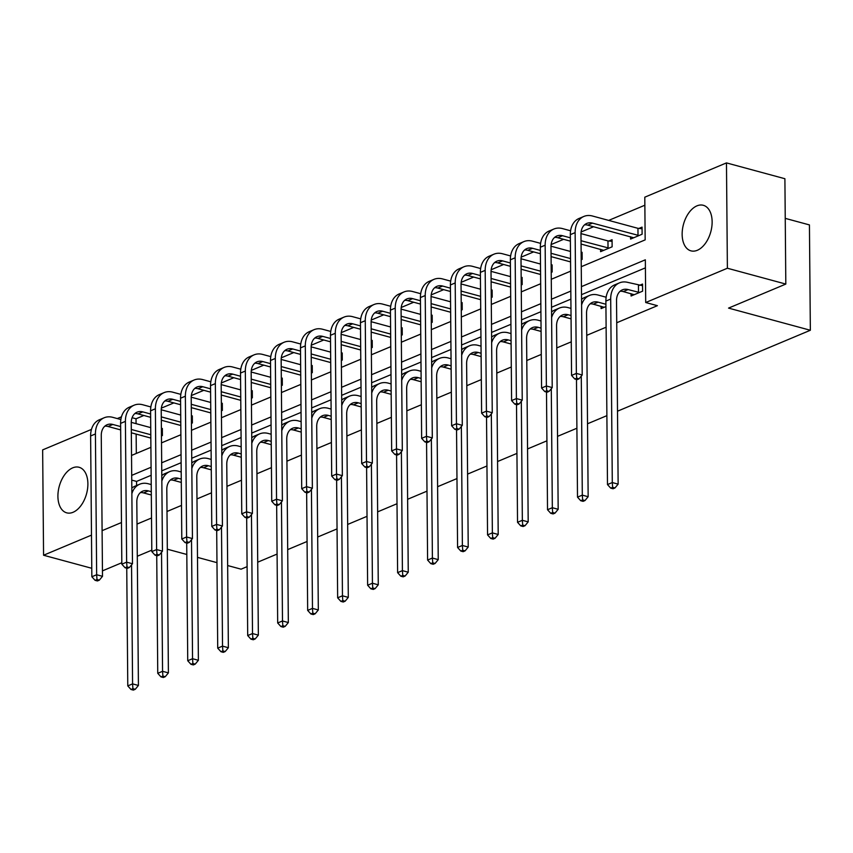 <?xml version="1.0" encoding="UTF-8"?>
<svg xmlns="http://www.w3.org/2000/svg" width="853" height="853" viewBox="0 0 853 853"><rect width="100%" height="100%" fill="white"/><g stroke="black" fill="none" stroke-linecap="round" stroke-linejoin="round"><path stroke-width="1.28" d="M697.338 250.281A23.607 14.16 105.2 0 1 690.973 250.857A23.607 14.16 105.2 0 1 682.464 229.404A23.607 14.16 105.2 0 1 696.944 205.861A23.607 14.16 105.2 0 1 703.309 205.296A23.607 14.16 105.2 0 1 711.818 226.749A23.607 14.16 105.2 0 1 697.338 250.281M73.091 512.269A23.607 14.16 105.2 0 1 66.726 512.845A23.607 14.16 105.2 0 1 58.228 491.392A23.607 14.16 105.2 0 1 72.708 467.849A23.607 14.16 105.2 0 1 79.073 467.273A23.607 14.16 105.2 0 1 87.571 488.737A23.607 14.16 105.2 0 1 73.091 512.269M785.25 218.368L809.433 224.915L810.35 330.26L617.497 411.199M91.772 568.29L43.567 555.239L42.65 449.894L91.474 429.4M117.287 418.567L121.457 416.818M143.869 415.486L136.022 418.78L132.098 417.714M644.857 205.221L608.679 220.405M593.592 226.738L581.106 231.973M563.609 239.32L551.123 244.555M533.626 251.902L521.14 257.148M503.654 264.483L491.157 269.729M473.671 277.065L461.174 282.311M443.688 289.647L431.191 294.893M413.705 302.239L401.219 307.475M383.722 314.821L371.236 320.056M353.739 327.403L341.253 332.638M323.756 339.984L311.27 345.23M293.773 352.566L281.287 357.812M263.79 365.148L251.304 370.394M233.807 377.73L221.322 382.976M203.824 390.311L191.339 395.557M173.852 402.904L161.356 408.139M581.266 266.701L645.156 239.885L644.793 197.182L726.468 162.902L727.385 268.237L645.71 302.527L645.337 259.813L581.437 286.629M727.385 268.237L785.816 284.07L784.899 178.725L726.468 162.902M606.888 415.656L587.514 423.781M576.905 428.238L557.531 436.363M546.922 440.82L527.549 448.945M516.939 453.401L497.566 461.526M486.956 465.983L467.583 474.108M456.973 478.565L437.61 486.7M426.99 491.147L407.627 499.282M397.008 503.728L377.644 511.864M367.025 516.321L347.661 524.446M337.052 528.903L317.679 537.027M307.069 541.484L287.696 549.609M277.086 554.066L257.713 562.191M247.103 566.648L241.079 569.175L227.655 565.539M136.022 418.78L136.064 423.653M136.149 434.102L136.32 453.444M161.452 435.958L162.401 435.563L162.337 428.451L161.388 428.846M191.435 423.376L192.383 422.981L192.32 415.869L191.371 416.264M221.417 410.794L222.366 410.4L222.302 403.277L221.353 403.682M251.4 398.212L252.349 397.818L252.285 390.695L251.336 391.09M281.383 385.631L282.322 385.236L282.268 378.114L281.319 378.508M311.366 373.049L312.305 372.654L312.251 365.532L311.302 365.926M341.349 360.467L342.288 360.062L342.224 352.95L341.285 353.345M371.332 347.885L372.271 347.48L372.207 340.368L371.268 340.763M401.305 335.293L402.253 334.898L402.189 327.787L401.251 328.181M431.287 322.711L432.236 322.317L432.172 315.205L431.223 315.599M461.27 310.129L462.219 309.735L462.155 302.612L461.206 303.018M491.253 297.548L492.202 297.153L492.138 290.031L491.189 290.425M521.236 284.966L522.185 284.571L522.121 277.449L521.172 277.843M551.219 272.384L552.168 271.99L552.104 264.867L551.155 265.262M581.202 259.802L582.151 259.397L582.087 252.285L581.138 252.68M600.576 249.332L600.597 251.656L612.123 246.816L612.07 239.704L608.946 241.015M630.559 236.75L630.58 239.075L642.106 234.234L642.053 227.122L638.929 228.423M137.013 524.083L151.514 517.995M166.996 511.501L181.497 505.413M196.979 498.92L211.48 492.831M226.962 486.338L241.463 480.25M256.945 473.756L271.446 467.668M286.928 461.174L301.429 455.086M316.911 448.582L331.412 442.504M346.883 436L361.395 429.912M376.866 423.419L391.378 417.33M406.849 410.837L421.35 404.748M436.832 398.255L451.333 392.167M466.815 385.673L481.316 379.585M496.798 373.092L511.299 367.003M526.781 360.51L541.282 354.421M556.764 347.917L571.265 341.84M586.747 335.336L606.11 327.211M616.73 322.754L657.396 305.683L645.71 302.527M645.401 267.853L581.501 294.68M570.892 299.126L551.518 307.261M540.909 311.708L521.546 319.843M510.926 324.3L491.563 332.425M480.943 336.882L461.58 345.007M450.96 349.463L431.597 357.588M420.987 362.045L401.614 370.17M391.005 374.627L371.631 382.752M361.022 387.209L341.648 395.344M331.039 399.79L311.665 407.926M301.056 412.372L281.682 420.508M271.073 424.965L251.699 433.089M241.09 437.546L221.727 445.671M211.107 450.128L191.744 458.253M181.124 462.71L161.761 470.835M151.141 475.292L136.565 481.412L136.597 485.517M601.077 306.27L601.098 308.594L605.929 306.568M631.06 293.688L631.071 296.012L642.608 291.172L642.544 284.06L639.43 285.371M785.816 284.07L728.547 308.104L810.35 330.26M121.467 522.537L102.093 530.673M91.484 535.13L43.567 555.239M151.802 550.164L137.29 556.241M121.819 562.745L102.445 570.87M167.327 549.204L186.807 554.482M197.491 557.372L216.971 562.649M570.817 291.086L551.454 299.222M540.845 303.668L521.471 311.803M510.862 316.25L491.488 324.385M480.879 328.842L461.505 336.967M450.896 341.424L431.522 349.549M420.913 354.006L401.539 362.13M390.93 366.587L371.556 374.712M360.947 379.169L341.584 387.305M330.964 391.751L311.601 399.886M300.981 404.333L281.618 412.468M270.998 416.925L251.635 425.05M241.015 429.507L221.652 437.632M211.043 442.089L191.669 450.213M181.06 454.67L161.686 462.795M151.077 467.252L131.703 475.377M131.533 455.449L150.896 447.324M161.516 442.867L180.879 434.742M191.498 430.285L210.862 422.16M221.481 417.703L240.845 409.579M251.464 405.122L270.827 396.986M281.437 392.54L300.81 384.404M311.42 379.958L330.793 371.823M341.403 367.366L360.776 359.241M371.386 354.784L390.759 346.659M401.368 342.202L420.742 334.077M431.351 329.621L450.725 321.496M461.334 317.039L480.697 308.903M491.317 304.457L510.68 296.322M521.3 291.875L540.663 283.74M551.283 279.283L570.646 271.158M136.565 481.412L131.746 480.111M151.29 491.691L148.379 490.901A15.13 10.972 67.2 0 0 142.654 491.179A15.13 10.972 67.2 0 0 136.821 501.969L138.421 685.46L135.264 689.299L132.919 688.659L130.999 689.469L133.335 690.098L135.264 689.299M151.312 495.007L143.581 492.917A15.13 10.972 67.2 0 0 140.414 492.586M131.863 493.716A22.7 16.452 -112.8 0 1 139.721 484.205A22.7 16.452 -112.8 0 1 148.326 483.779L151.226 484.568M130.999 689.469L127.779 685.897L126.745 568.205M127.779 685.897L132.578 683.882L131.543 564.867M131.82 488.119A22.7 16.452 -112.8 0 1 134.923 486.221L139.721 484.205M132.919 688.659L132.578 683.882L138.421 685.46M95.078 580.328L97.413 580.957L99.332 580.147L96.997 579.518L95.078 580.328L91.847 576.756L96.656 574.741L95.419 433.953A22.7 16.452 -112.8 0 1 104.173 417.767A22.7 16.452 -112.8 0 1 112.767 417.341L120.859 419.537M131.255 422.352L150.725 427.63M161.398 429.976L162.347 430.061M150.821 438.069L131.33 432.791M120.657 429.901L108.022 426.479A15.13 10.972 67.2 0 0 104.866 426.159M150.789 434.742L131.309 429.464M120.625 426.575L112.831 424.463A15.13 10.972 67.2 0 0 107.094 424.751A15.13 10.972 67.2 0 0 101.262 435.531L102.499 576.319L99.332 580.147M91.847 576.756L90.621 435.968A22.7 16.452 -112.8 0 1 99.364 419.783L104.173 417.767M96.997 579.518L96.656 574.741L102.499 576.319M181.273 479.098L178.362 478.32A15.13 10.972 67.2 0 0 172.637 478.597A15.13 10.972 67.2 0 0 166.804 489.387L168.404 672.878L165.247 676.706L162.902 676.077L160.982 676.887L163.318 677.517L165.247 676.706M181.294 482.425L173.564 480.335A15.13 10.972 67.2 0 0 170.397 480.004M161.846 481.135A22.7 16.452 -112.8 0 1 169.704 471.624A22.7 16.452 -112.8 0 1 178.298 471.197L181.209 471.986M160.982 676.887L157.752 673.316L156.728 555.612M157.752 673.316L162.56 671.3L161.526 552.286M161.803 475.537A22.7 16.452 -112.8 0 1 164.906 473.639L169.704 471.624M162.902 676.077L162.56 671.3L168.404 672.878M211.256 466.516L208.345 465.727A15.13 10.972 67.2 0 0 202.619 466.015A15.13 10.972 67.2 0 0 196.787 476.806L198.386 660.297L195.22 664.124L192.885 663.495L190.965 664.306L193.3 664.935L195.22 664.124M211.277 469.843L203.547 467.753A15.13 10.972 67.2 0 0 200.38 467.423M191.829 468.553A22.7 16.452 -112.8 0 1 199.687 459.042A22.7 16.452 -112.8 0 1 208.281 458.615L211.192 459.404M190.965 664.306L187.735 660.734L186.711 543.03M187.735 660.734L192.543 658.708L191.509 539.704M191.776 462.955A22.7 16.452 -112.8 0 1 194.879 461.057L199.687 459.042M192.885 663.495L192.543 658.708L198.386 660.297M125.05 567.746L127.396 568.375L129.315 567.565L126.98 566.936L125.05 567.746L121.83 564.174L126.639 562.159L125.402 421.371A22.7 16.452 -112.8 0 1 134.156 405.186A22.7 16.452 -112.8 0 1 142.75 404.759L150.842 406.956M161.238 409.771L180.708 415.048M191.381 417.394L192.33 417.48M180.804 425.487L161.313 420.209M150.64 417.32L138.005 413.897A15.13 10.972 67.2 0 0 134.849 413.566M180.772 422.16L161.292 416.882M150.608 413.993L142.814 411.882A15.13 10.972 67.2 0 0 137.077 412.159A15.13 10.972 67.2 0 0 131.245 422.949L132.482 563.737L129.315 567.565M121.83 564.174L120.604 423.387A22.7 16.452 -112.8 0 1 129.347 407.201L134.156 405.186M126.98 566.936L126.639 562.159L132.482 563.737M155.033 555.154L157.378 555.793L159.298 554.983L156.963 554.354L155.033 555.154L151.813 551.592L156.611 549.567L155.385 408.779A22.7 16.452 -112.8 0 1 164.128 392.604A22.7 16.452 -112.8 0 1 172.732 392.177L180.825 394.374M191.221 397.189L210.691 402.456M221.364 404.802L222.313 404.898M210.787 412.905L191.296 407.627M180.623 404.738L167.988 401.315A15.13 10.972 67.2 0 0 164.821 400.985M210.755 409.579L191.264 404.301M180.591 401.411L172.796 399.3A15.13 10.972 67.2 0 0 167.06 399.577A15.13 10.972 67.2 0 0 161.228 410.368L162.454 551.155L159.298 554.983M151.813 551.592L150.586 410.805A22.7 16.452 -112.8 0 1 159.33 394.619L164.128 392.604M156.963 554.354L156.611 549.567L162.454 551.155M241.228 453.935L238.328 453.146A15.13 10.972 67.2 0 0 232.602 453.433A15.13 10.972 67.2 0 0 226.77 464.224L228.369 647.715L225.203 651.543L222.868 650.914L220.948 651.713L223.283 652.353L225.203 651.543M241.26 457.261L233.519 455.161A15.13 10.972 67.2 0 0 230.363 454.841M221.812 455.971A22.7 16.452 -112.8 0 1 229.67 446.46A22.7 16.452 -112.8 0 1 238.264 446.034L241.175 446.823M220.948 651.713L217.718 648.141L216.694 530.449M217.718 648.141L222.526 646.126L221.492 527.122M221.759 450.373A22.7 16.452 -112.8 0 1 224.861 448.475L229.67 446.46M222.868 650.914L222.526 646.126L228.369 647.715M271.211 441.353L268.311 440.564A15.13 10.972 67.2 0 0 262.575 440.852A15.13 10.972 67.2 0 0 256.753 451.632L258.352 635.133L255.186 638.961L252.851 638.332L250.931 639.132L253.266 639.771L255.186 638.961M271.243 444.68L263.502 442.579A15.13 10.972 67.2 0 0 260.346 442.259M251.795 443.389A22.7 16.452 -112.8 0 1 259.653 433.878A22.7 16.452 -112.8 0 1 268.247 433.452L271.158 434.23M250.931 639.132L247.701 635.56L246.677 517.867M247.701 635.56L252.509 633.544L251.464 514.54M251.742 437.792A22.7 16.452 -112.8 0 1 254.844 435.894L259.653 433.878M252.851 638.332L252.509 633.544L258.352 635.133M301.194 428.771L298.294 427.982A15.13 10.972 67.2 0 0 292.558 428.27A15.13 10.972 67.2 0 0 286.736 439.05L288.335 622.551L285.169 626.379L282.833 625.739L280.914 626.55L283.249 627.19L285.169 626.379M301.226 432.098L293.485 429.997A15.13 10.972 67.2 0 0 290.329 429.677M281.778 430.797A22.7 16.452 -112.8 0 1 289.636 421.286A22.7 16.452 -112.8 0 1 298.23 420.87L301.13 421.649M280.914 626.55L277.683 622.978L276.66 505.285M277.683 622.978L282.492 620.963L281.447 501.959M281.725 425.21A22.7 16.452 -112.8 0 1 284.827 423.312L289.636 421.286M282.833 625.739L282.492 620.963L288.335 622.551M185.016 542.572L187.361 543.212L189.281 542.401L186.946 541.772L185.016 542.572L181.796 539L186.594 536.985L185.368 396.197A22.7 16.452 -112.8 0 1 194.111 380.022A22.7 16.452 -112.8 0 1 202.715 379.596L210.808 381.792M221.194 384.607L240.674 389.874M251.347 392.22L252.296 392.316M240.77 400.324L221.279 395.046M210.606 392.156L197.971 388.733A15.13 10.972 67.2 0 0 194.804 388.403M240.738 396.997L221.247 391.719M210.574 388.829L202.769 386.718A15.13 10.972 67.2 0 0 197.043 386.995A15.13 10.972 67.2 0 0 191.211 397.786L192.437 538.574L189.281 542.401M181.796 539L180.559 398.212A22.7 16.452 -112.8 0 1 189.313 382.037L194.111 380.022M186.946 541.772L186.594 536.985L192.437 538.574M214.999 529.99L217.334 530.63L219.264 529.82L216.918 529.191L214.999 529.99L211.779 526.418L216.577 524.403L215.351 383.615A22.7 16.452 -112.8 0 1 224.094 367.44A22.7 16.452 -112.8 0 1 232.698 367.014L240.791 369.21M251.177 372.015L270.657 377.293M281.33 379.638L282.279 379.734M270.753 387.742L251.262 382.464M240.589 379.564L227.954 376.141A15.13 10.972 67.2 0 0 224.787 375.821M270.721 384.415L251.23 379.137M240.557 376.248L232.752 374.126A15.13 10.972 67.2 0 0 227.026 374.414A15.13 10.972 67.2 0 0 221.194 385.204L222.42 525.992L219.264 529.82M211.779 526.418L210.542 385.631A22.7 16.452 -112.8 0 1 219.296 369.456L224.094 367.44M216.918 529.191L216.577 524.403L222.42 525.992M244.982 517.408L247.317 518.038L249.247 517.238L246.901 516.598L244.982 517.408L241.762 513.837L246.56 511.821L245.333 371.034A22.7 16.452 -112.8 0 1 254.077 354.859A22.7 16.452 -112.8 0 1 262.671 354.432L270.774 356.618M281.159 359.433L300.64 364.711M311.313 367.057L312.262 367.153M300.725 375.149L281.245 369.871M270.572 366.982L257.937 363.559A15.13 10.972 67.2 0 0 254.77 363.239M300.704 371.833L281.213 366.555M270.54 363.655L262.735 361.544A15.13 10.972 67.2 0 0 257.009 361.832A15.13 10.972 67.2 0 0 251.177 372.612L252.403 513.399L249.247 517.238M241.762 513.837L240.525 373.049A22.7 16.452 -112.8 0 1 249.279 356.874L254.077 354.859M246.901 516.598L246.56 511.821L252.403 513.399M331.177 416.189L328.277 415.4A15.13 10.972 67.2 0 0 322.541 415.688A15.13 10.972 67.2 0 0 316.708 426.468L318.318 609.959L315.152 613.797L312.816 613.158L310.897 613.968L313.232 614.597L315.152 613.797M331.209 419.516L323.468 417.416A15.13 10.972 67.2 0 0 320.312 417.096M311.761 418.215A22.7 16.452 -112.8 0 1 319.619 408.704A22.7 16.452 -112.8 0 1 328.213 408.278L331.113 409.067M310.897 613.968L307.666 610.396L306.643 492.703M307.666 610.396L312.475 608.381L311.43 489.366M311.708 412.617A22.7 16.452 -112.8 0 1 314.81 410.719L319.619 408.704M312.816 613.158L312.475 608.381L318.318 609.959M274.965 504.827L277.3 505.456L279.219 504.656L276.884 504.016L274.965 504.827L271.734 501.255L276.543 499.24L275.316 358.452A22.7 16.452 -112.8 0 1 284.06 342.277A22.7 16.452 -112.8 0 1 292.654 341.85L300.757 344.036M311.142 346.851L330.623 352.129M341.296 354.475L342.245 354.571M330.708 362.568L311.228 357.29M300.544 354.4L287.919 350.978A15.13 10.972 67.2 0 0 284.753 350.658M330.687 359.241L311.196 353.963M300.523 351.073L292.718 348.962A15.13 10.972 67.2 0 0 286.992 349.25A15.13 10.972 67.2 0 0 281.159 360.03L282.386 500.818L279.219 504.656M271.734 501.255L270.508 360.467A22.7 16.452 -112.8 0 1 279.251 344.292L284.06 342.277M276.884 504.016L276.543 499.24L282.386 500.818M361.16 403.608L358.26 402.819A15.13 10.972 67.2 0 0 352.524 403.096A15.13 10.972 67.2 0 0 346.691 413.886L348.301 597.377L345.134 601.216L342.799 600.576L340.88 601.386L343.215 602.015L345.134 601.216M361.192 406.934L353.451 404.834A15.13 10.972 67.2 0 0 350.295 404.503M341.744 405.633A22.7 16.452 -112.8 0 1 349.602 396.123A22.7 16.452 -112.8 0 1 358.196 395.696L361.096 396.485M340.88 601.386L337.649 597.814L336.626 480.122M337.649 597.814L342.458 595.799L341.413 476.784M341.69 400.036A22.7 16.452 -112.8 0 1 344.793 398.138L349.602 396.123M342.799 600.576L342.458 595.799L348.301 597.377M304.947 492.245L307.283 492.874L309.202 492.064L306.867 491.435L304.947 492.245L301.717 488.673L306.526 486.658L305.299 345.87A22.7 16.452 -112.8 0 1 314.043 329.684A22.7 16.452 -112.8 0 1 322.637 329.258L330.74 331.454M341.125 334.269L360.606 339.547M371.279 341.893L372.228 341.989M360.691 349.986L341.211 344.708M330.527 341.818L317.892 338.396A15.13 10.972 67.2 0 0 314.736 338.076M360.67 346.659L341.179 341.381M330.506 338.492L322.701 336.381A15.13 10.972 67.2 0 0 316.975 336.668A15.13 10.972 67.2 0 0 311.142 347.448L312.369 488.236L309.202 492.064M301.717 488.673L300.491 347.885A22.7 16.452 -112.8 0 1 309.234 331.7L314.043 329.684M306.867 491.435L306.526 486.658L312.369 488.236M391.143 391.015L388.243 390.237A15.13 10.972 67.2 0 0 382.507 390.514A15.13 10.972 67.2 0 0 376.674 401.305L378.274 584.795L375.117 588.623L372.782 587.994L370.852 588.805L373.198 589.434L375.117 588.623M391.175 394.342L383.434 392.252A15.13 10.972 67.2 0 0 380.278 391.922M371.716 393.052A22.7 16.452 -112.8 0 1 379.585 383.541A22.7 16.452 -112.8 0 1 388.179 383.114L391.079 383.903M370.852 588.805L367.632 585.233L366.598 467.54M367.632 585.233L372.43 583.217L371.396 464.203M371.673 387.454A22.7 16.452 -112.8 0 1 374.776 385.556L379.585 383.541M372.782 587.994L372.43 583.217L378.274 584.795M334.93 479.663L337.266 480.292L339.185 479.482L336.85 478.853L334.93 479.663L331.7 476.091L336.509 474.076L335.282 333.288A22.7 16.452 -112.8 0 1 344.026 317.103A22.7 16.452 -112.8 0 1 352.62 316.676L360.723 318.873M371.108 321.688L390.589 326.966M401.262 329.311L402.211 329.397M390.674 337.404L371.194 332.126M360.51 329.237L347.875 325.814A15.13 10.972 67.2 0 0 344.719 325.483M390.642 334.077L371.162 328.8M360.488 325.91L352.684 323.799A15.13 10.972 67.2 0 0 346.958 324.076A15.13 10.972 67.2 0 0 341.125 334.866L342.352 475.654L339.185 479.482M331.7 476.091L330.474 335.304A22.7 16.452 -112.8 0 1 339.217 319.118L344.026 317.103M336.85 478.853L336.509 474.076L342.352 475.654M421.126 378.433L418.226 377.655A15.13 10.972 67.2 0 0 412.489 377.932A15.13 10.972 67.2 0 0 406.657 388.723L408.256 572.214L405.1 576.042L402.765 575.412L400.835 576.223L403.181 576.852L405.1 576.042M421.158 381.76L413.417 379.67A15.13 10.972 67.2 0 0 410.25 379.34M401.699 380.47A22.7 16.452 -112.8 0 1 409.557 370.959A22.7 16.452 -112.8 0 1 418.162 370.533L421.062 371.322M400.835 576.223L397.615 572.651L396.581 454.948M397.615 572.651L402.413 570.636L401.379 451.621M401.656 374.872A22.7 16.452 -112.8 0 1 404.759 372.974L409.557 370.959M402.765 575.412L402.413 570.636L408.256 572.214M364.913 467.081L367.248 467.711L369.168 466.9L366.833 466.271L364.913 467.081L361.683 463.51L366.491 461.484L365.265 320.707A22.7 16.452 -112.8 0 1 374.009 304.521A22.7 16.452 -112.8 0 1 382.602 304.094L390.706 306.291M401.091 309.106L420.572 314.373M431.234 316.73L432.183 316.815M420.657 324.822L401.177 319.544M390.493 316.655L377.858 313.232A15.13 10.972 67.2 0 0 374.702 312.902M420.625 321.496L401.145 316.218M390.461 313.328L382.666 311.217A15.13 10.972 67.2 0 0 376.93 311.494A15.13 10.972 67.2 0 0 371.108 322.285L372.334 463.072L369.168 466.9M361.683 463.51L360.456 322.722A22.7 16.452 -112.8 0 1 369.2 306.536L374.009 304.521M366.833 466.271L366.491 461.484L372.334 463.072M451.109 365.852L448.198 365.063A15.13 10.972 67.2 0 0 442.472 365.351A15.13 10.972 67.2 0 0 436.64 376.141L438.239 559.632L435.083 563.46L432.748 562.831L430.818 563.63L433.153 564.27L435.083 563.46M451.141 369.178L443.4 367.089A15.13 10.972 67.2 0 0 440.233 366.758M431.682 367.888A22.7 16.452 -112.8 0 1 439.54 358.377A22.7 16.452 -112.8 0 1 448.145 357.951L451.045 358.74M430.818 563.63L427.598 560.069L426.564 442.366M427.598 560.069L432.396 558.043L431.362 439.039M431.639 362.29A22.7 16.452 -112.8 0 1 434.742 360.392L439.54 358.377M432.748 562.831L432.396 558.043L438.239 559.632M394.896 454.489L397.231 455.129L399.151 454.318L396.816 453.689L394.896 454.489L391.666 450.917L396.474 448.902L395.238 308.114A22.7 16.452 -112.8 0 1 403.991 291.939A22.7 16.452 -112.8 0 1 412.585 291.513L420.689 293.709M431.074 296.524L450.544 301.791M461.217 304.137L462.166 304.233M450.64 312.241L431.149 306.963M420.476 304.073L407.841 300.651A15.13 10.972 67.2 0 0 404.685 300.32M450.608 308.914L431.128 303.636M420.444 300.746L412.649 298.635A15.13 10.972 67.2 0 0 406.913 298.913A15.13 10.972 67.2 0 0 401.081 309.703L402.317 450.491L399.151 454.318M391.666 450.917L390.439 310.14A22.7 16.452 -112.8 0 1 399.183 293.954L403.991 291.939M396.816 453.689L396.474 448.902L402.317 450.491M481.092 353.27L478.181 352.481A15.13 10.972 67.2 0 0 472.455 352.769A15.13 10.972 67.2 0 0 466.623 363.559L468.222 547.05L465.066 550.878L462.721 550.249L460.801 551.049L463.136 551.688L465.066 550.878M481.113 356.597L473.383 354.496A15.13 10.972 67.2 0 0 470.216 354.176M461.665 355.306A22.7 16.452 -112.8 0 1 469.523 345.796A22.7 16.452 -112.8 0 1 478.128 345.369L481.028 346.158M460.801 551.049L457.581 547.477L456.547 429.784M457.581 547.477L462.379 545.462L461.345 426.457M461.622 349.709A22.7 16.452 -112.8 0 1 464.725 347.811L469.523 345.796M462.721 550.249L462.379 545.462L468.222 547.05M424.879 441.907L427.214 442.547L429.134 441.737L426.799 441.108L424.879 441.907L421.649 438.335L426.457 436.32L425.22 295.533A22.7 16.452 -112.8 0 1 433.974 279.357A22.7 16.452 -112.8 0 1 442.568 278.931L450.661 281.127M461.057 283.942L480.527 289.21M491.2 291.555L492.149 291.651M480.623 299.659L461.132 294.381M450.459 291.481L437.824 288.069A15.13 10.972 67.2 0 0 434.667 287.738M480.591 296.332L461.11 291.054M450.427 288.165L442.632 286.043A15.13 10.972 67.2 0 0 436.896 286.331A15.13 10.972 67.2 0 0 431.064 297.121L432.3 437.909L429.134 441.737M421.649 438.335L420.422 297.548A22.7 16.452 -112.8 0 1 429.166 281.373L433.974 279.357M426.799 441.108L426.457 436.32L432.3 437.909M511.075 340.688L508.164 339.899A15.13 10.972 67.2 0 0 502.438 340.187A15.13 10.972 67.2 0 0 496.606 350.967L498.205 534.468L495.049 538.296L492.703 537.667L490.784 538.467L493.119 539.107L495.049 538.296M511.096 344.015L503.366 341.914A15.13 10.972 67.2 0 0 500.199 341.595M491.648 342.725A22.7 16.452 -112.8 0 1 499.506 333.214A22.7 16.452 -112.8 0 1 508.1 332.787L511.011 333.566M490.784 538.467L487.553 534.895L486.53 417.202M487.553 534.895L492.362 532.88L491.328 413.876M491.605 337.127A22.7 16.452 -112.8 0 1 494.708 335.229L499.506 333.214M492.703 537.667L492.362 532.88L498.205 534.468M454.852 429.326L457.197 429.955L459.117 429.155L456.781 428.515L454.852 429.326L451.632 425.754L456.44 423.738L455.203 282.951A22.7 16.452 -112.8 0 1 463.957 266.776A22.7 16.452 -112.8 0 1 472.551 266.349L480.644 268.546M491.04 271.35L510.51 276.628M521.183 278.974L522.132 279.07M510.606 287.077L491.115 281.799M480.442 278.899L467.807 275.476A15.13 10.972 67.2 0 0 464.65 275.156M510.574 283.75L491.093 278.473M480.41 275.572L472.615 273.461A15.13 10.972 67.2 0 0 466.879 273.749A15.13 10.972 67.2 0 0 461.046 284.539L462.283 425.327L459.117 429.155M451.632 425.754L450.405 284.966A22.7 16.452 -112.8 0 1 459.149 268.791L463.957 266.776M456.781 428.515L456.44 423.738L462.283 425.327M541.058 328.106L538.147 327.317A15.13 10.972 67.2 0 0 532.421 327.605A15.13 10.972 67.2 0 0 526.589 338.385L528.188 521.876L525.021 525.715L522.686 525.075L520.767 525.885L523.102 526.514L525.021 525.715M541.079 331.433L533.349 329.333A15.13 10.972 67.2 0 0 530.182 329.013M521.631 330.132A22.7 16.452 -112.8 0 1 529.489 320.621A22.7 16.452 -112.8 0 1 538.083 320.206L540.994 320.984M520.767 525.885L517.536 522.313L516.513 404.621M517.536 522.313L522.345 520.298L521.311 401.294M521.578 324.545A22.7 16.452 -112.8 0 1 524.68 322.647L529.489 320.621M522.686 525.075L522.345 520.298L528.188 521.876M484.835 416.744L487.18 417.373L489.1 416.573L486.764 415.933L484.835 416.744L481.614 413.172L486.413 411.157L485.186 270.369A22.7 16.452 -112.8 0 1 493.93 254.194A22.7 16.452 -112.8 0 1 502.534 253.767L510.627 255.953M521.023 258.768L540.493 264.046M551.166 266.392L552.115 266.488M540.589 274.485L521.098 269.207M510.425 266.317L497.789 262.895A15.13 10.972 67.2 0 0 494.623 262.575M540.557 271.158L521.066 265.891M510.393 262.991L502.598 260.879A15.13 10.972 67.2 0 0 496.862 261.167A15.13 10.972 67.2 0 0 491.029 271.947L492.256 412.735L489.1 416.573M481.614 413.172L480.388 272.384A22.7 16.452 -112.8 0 1 489.132 256.209L493.93 254.194M486.764 415.933L486.413 411.157L492.256 412.735M571.03 315.525L568.13 314.736A15.13 10.972 67.2 0 0 562.404 315.024A15.13 10.972 67.2 0 0 556.572 325.803L558.171 509.294L555.004 513.133L552.669 512.493L550.75 513.303L553.085 513.933L555.004 513.133M571.062 318.851L563.321 316.751A15.13 10.972 67.2 0 0 560.165 316.431M551.614 317.551A22.7 16.452 -112.8 0 1 559.472 308.04A22.7 16.452 -112.8 0 1 568.066 307.613L570.977 308.402M550.75 513.303L547.519 509.731L546.496 392.039M547.519 509.731L552.328 507.716L551.283 388.701M551.56 311.953A22.7 16.452 -112.8 0 1 554.663 310.055L559.472 308.04M552.669 512.493L552.328 507.716L558.171 509.294M514.817 404.162L517.163 404.791L519.082 403.991L516.747 403.352L514.817 404.162L511.597 400.59L516.396 398.575L515.169 257.787A22.7 16.452 -112.8 0 1 523.913 241.602A22.7 16.452 -112.8 0 1 532.517 241.186L540.61 243.372M550.995 246.186L570.476 251.464M581.149 253.81L582.098 253.906M570.572 261.903L551.081 256.625M540.407 253.736L527.772 250.313A15.13 10.972 67.2 0 0 524.606 249.993M570.54 258.576L551.049 253.298M540.375 250.409L532.571 248.298A15.13 10.972 67.2 0 0 526.845 248.586A15.13 10.972 67.2 0 0 521.012 259.365L522.239 400.153L519.082 403.991M511.597 400.59L510.361 259.802A22.7 16.452 -112.8 0 1 519.114 243.627L523.913 241.602M516.747 403.352L516.396 398.575L522.239 400.153M605.918 304.265L598.113 302.154A15.13 10.972 67.2 0 0 592.377 302.431A15.13 10.972 67.2 0 0 586.555 313.222L588.154 496.713L584.987 500.551L582.652 499.911L580.733 500.722L583.068 501.351L584.987 500.551M604.212 307.293L593.304 304.169A15.13 10.972 67.2 0 0 590.148 303.839M581.597 304.969A22.7 16.452 -112.8 0 1 589.455 295.458A22.7 16.452 -112.8 0 1 598.049 295.031L606.152 297.228M580.733 500.722L577.502 497.15L576.479 379.457M577.502 497.15L582.311 495.135L581.266 376.12M581.543 299.371A22.7 16.452 -112.8 0 1 584.646 297.473L589.455 295.458M582.652 499.911L582.311 495.135L588.154 496.713M544.8 391.58L547.136 392.209L549.065 391.399L546.72 390.77L544.8 391.58L541.58 388.008L546.378 385.993L545.152 245.206A22.7 16.452 -112.8 0 1 553.896 229.02A22.7 16.452 -112.8 0 1 562.5 228.593L570.593 230.79M580.978 233.605L607.965 240.909L612.081 241.324M603.711 250.345L581.064 244.043M570.39 241.154L557.755 237.731A15.13 10.972 67.2 0 0 554.589 237.411M609.01 248.127L581.032 240.717M570.358 237.827L562.553 235.716A15.13 10.972 67.2 0 0 556.828 236.004A15.13 10.972 67.2 0 0 550.995 246.784L552.222 387.571L549.065 391.399M541.58 388.008L540.344 247.221A22.7 16.452 -112.8 0 1 549.097 231.035L553.896 229.02M546.72 390.77L546.378 385.993L552.222 387.571M608.029 248.031L607.965 240.909M639.483 292.483L628.096 289.572A15.13 10.972 67.2 0 0 622.359 289.849A15.13 10.972 67.2 0 0 616.538 300.64L618.137 484.131L614.97 487.959L612.635 487.33L610.716 488.14L613.051 488.769L614.97 487.959M634.195 294.711L623.287 291.587A15.13 10.972 67.2 0 0 620.131 291.257M610.716 488.14L607.485 484.568L612.294 482.553L610.695 299.051A22.7 16.452 -112.8 0 1 619.438 282.876A22.7 16.452 -112.8 0 1 628.032 282.45L642.554 285.68M607.485 484.568L605.886 301.077A22.7 16.452 -112.8 0 1 614.629 284.891L619.438 282.876M612.635 487.33L612.294 482.553L618.137 484.131M638.513 292.387L638.449 285.275M574.783 378.999L577.118 379.628L579.048 378.817L576.703 378.188L574.783 378.999L571.563 375.427L576.361 373.411L575.135 232.624A22.7 16.452 -112.8 0 1 583.879 216.438A22.7 16.452 -112.8 0 1 592.472 216.012L637.948 228.327L642.064 228.732M633.694 237.763L587.738 225.149A15.13 10.972 67.2 0 0 584.572 224.819M638.993 235.545L592.536 223.134A15.13 10.972 67.2 0 0 586.811 223.411A15.13 10.972 67.2 0 0 580.978 234.202L582.204 374.989L579.048 378.817M571.563 375.427L570.326 234.639A22.7 16.452 -112.8 0 1 579.08 218.453L583.879 216.438M576.703 378.188L576.361 373.411L582.204 374.989M638.012 235.449L637.948 228.327M143.581 492.917L148.379 490.901M108.022 426.479L112.831 424.463M90.621 435.968L95.419 433.953M173.564 480.335L178.362 478.32M203.547 467.753L208.345 465.727M138.005 413.897L142.814 411.882M120.604 423.387L125.402 421.371M167.988 401.315L172.796 399.3M150.586 410.805L155.385 408.779M233.519 455.161L238.328 453.146M263.502 442.579L268.311 440.564M293.485 429.997L298.294 427.982M197.971 388.733L202.769 386.718M180.559 398.212L185.368 396.197M227.954 376.141L232.752 374.126M210.542 385.631L215.351 383.615M257.937 363.559L262.735 361.544M240.525 373.049L245.333 371.034M323.468 417.416L328.277 415.4M287.919 350.978L292.718 348.962M270.508 360.467L275.316 358.452M353.451 404.834L358.26 402.819M317.892 338.396L322.701 336.381M300.491 347.885L305.299 345.87M383.434 392.252L388.243 390.237M347.875 325.814L352.684 323.799M330.474 335.304L335.282 333.288M413.417 379.67L418.226 377.655M377.858 313.232L382.666 311.217M360.456 322.722L365.265 320.707M443.4 367.089L448.198 365.063M407.841 300.651L412.649 298.635M390.439 310.14L395.238 308.114M473.383 354.496L478.181 352.481M437.824 288.069L442.632 286.043M420.422 297.548L425.22 295.533M503.366 341.914L508.164 339.899M467.807 275.476L472.615 273.461M450.405 284.966L455.203 282.951M533.349 329.333L538.147 327.317M497.789 262.895L502.598 260.879M480.388 272.384L485.186 270.369M563.321 316.751L568.13 314.736M527.772 250.313L532.571 248.298M510.361 259.802L515.169 257.787M593.304 304.169L598.113 302.154M557.755 237.731L562.553 235.716M540.344 247.221L545.152 245.206M623.287 291.587L628.096 289.572M605.886 301.077L610.695 299.051M587.738 225.149L592.536 223.134M570.326 234.639L575.135 232.624"/></g></svg>
